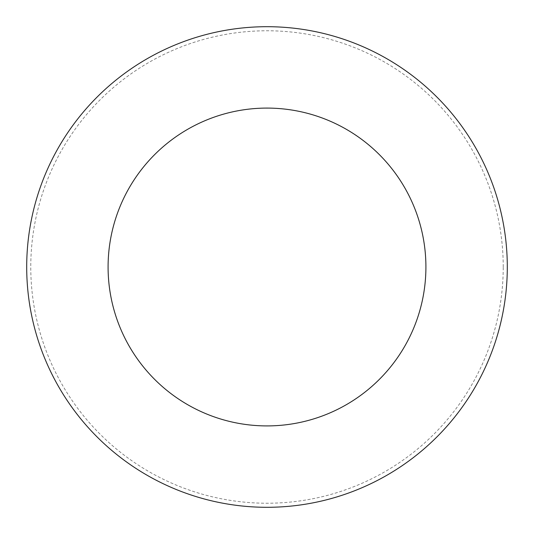 <?xml version="1.0" encoding="UTF-8"?>
<svg xmlns="http://www.w3.org/2000/svg" width="534" height="534" viewBox="0 0 534 534"><rect width="100%" height="100%" fill="white"/><g stroke="black" fill="none" stroke-linecap="round" stroke-linejoin="round"><path stroke-width="0.4" stroke-dasharray="2.67 2" d="M507.3 267A240.3 240.3 0 0 0 267 26.7A240.3 240.3 0 0 0 26.7 267A240.3 240.3 0 0 0 267 507.3A240.3 240.3 0 0 0 507.3 267A240.3 240.3 0 0 0 267 26.7A240.3 240.3 0 0 0 26.7 267A240.3 240.3 0 0 0 267 507.3A240.3 240.3 0 0 0 507.3 267A240.3 240.3 0 0 0 267 26.7A240.3 240.3 0 0 0 26.7 267A240.3 240.3 0 0 0 267 507.3A240.3 240.3 0 0 0 507.3 267M503.228 267A236.228 236.228 0 0 0 267 30.772A236.228 236.228 0 0 0 30.772 267A236.228 236.228 0 0 0 267 503.228A236.228 236.228 0 0 0 503.228 267"/><path stroke-width="0.8" d="M507.3 267A240.3 240.3 0 0 0 267 26.7A240.3 240.3 0 0 0 26.7 267A240.3 240.3 0 0 0 267 507.3A240.3 240.3 0 0 0 507.3 267M425.912 267A158.912 158.912 0 0 0 267 108.088A158.912 158.912 0 0 0 108.088 267A158.912 158.912 0 0 0 267 425.912A158.912 158.912 0 0 0 425.912 267"/></g></svg>
